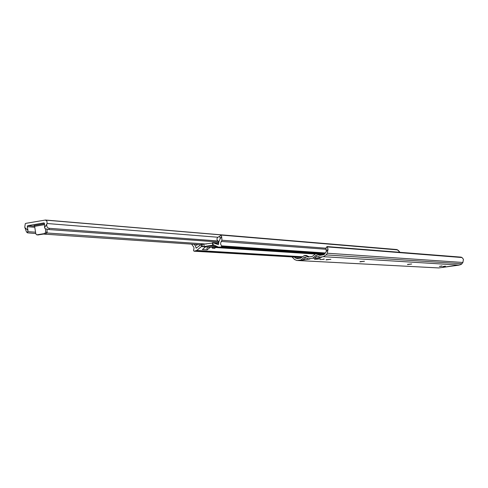 <?xml version="1.0" encoding="UTF-8"?>
<svg xmlns="http://www.w3.org/2000/svg" width="488" height="488" viewBox="0 0 488 488"><rect width="100%" height="100%" fill="white"/><g stroke="black" fill="none" stroke-linecap="round" stroke-linejoin="round"><path stroke-width="0.73" d="M326.118 259.927L330.864 259.305L326.094 259.701M359.973 261.849L364.469 261.257L359.949 261.647M407.541 264.539L411.683 264.002L407.523 264.386M320 257.164L321.659 257.261L314.412 258.323L312.741 258.225L315.901 255.419L320 257.164L323.312 256.676L326.124 254.913L327.326 253.223L328.034 249.124L326.295 251.564L325.984 248.026L327.021 246.568L328.034 249.124M320.89 255.194L317.603 253.888M326.295 251.564L324.788 253.809L323.105 254.864L319.829 255.346L315.596 253.791L312.265 256.462L308.215 257.06L304.396 255.45L300.693 258.17L297.466 258.646L295.63 258.115L294.38 257.066M308.16 258.902L309.843 258.994L302.645 260.049L300.944 259.958L304.475 257.103L308.16 258.902L312.741 258.225M309.374 256.889L306.421 255.541M459.238 265.094L438.736 267.942L460.477 264.722L461.648 264.051L462.899 262.465L463.454 259.311L462.008 257.542L461.056 257.133L327.021 246.568M317.981 259.079L320.341 258.609L316.852 258.847L314.498 259.317L317.981 259.079L317.938 258.707M323.422 259.39L319.975 259.628L323.422 259.39L323.379 259.024M441.994 266.186L439.383 266.393L441.963 265.954M445.416 266.387L442.829 266.588L445.391 266.155M438.736 267.942L296.863 260.47L294.612 259.555L292.019 256.926M300.944 259.958L297.674 260.44M296.972 260.476L438.688 267.942M302.645 260.049L305.921 257.749M317.487 256.041L316.761 256.151L317.078 255.858M314.412 258.323L316.761 256.151M305.299 257.841L305.604 257.585M311.387 253.382L314.583 253.595M193.962 244.293L195.163 245.409L196.219 248.13L201.263 244.445L212.469 243.079M205.064 246.843L214.653 245.36L205.747 246.739L201.501 246.458L196.737 250.46L194.023 251.204L193.443 250.246L193.974 248.965L193.87 247.227L191.625 244.134M217.453 246.635L213.512 247.245L212.28 248.197L214.635 248.349L215.861 247.404L218.307 247.026M214.635 248.349L214.5 247.093M210.548 247.056L216.385 246.147L206.912 247.617L207.156 249.862L210.548 247.056L213.512 247.245M213.506 244.836L212.658 244.762L213.018 244.671L212.792 242.652L212.426 242.676L212.719 244.732M212.792 242.652L218.325 244.695L218.911 241.706L220.228 238.626L219.71 236.503L220.887 234.801L221.656 236.552L221.936 240.236L220.582 243.073L220.735 244.476L221.662 245.879L221.186 247.032L218.478 247.105L213.018 244.671M217.129 242.963L218.661 243.28M399.19 252.211L398.83 251.046L396.866 249.539L220.887 234.801M325.966 248.203L221.936 240.236M326.393 249.295L221.168 241.432M325.386 252.973L221.662 245.879M201.501 246.458L204.136 246.507L213.86 245M205.747 246.739L202.343 249.563L207.156 249.862M217.599 246.702L216.898 246.727M204.136 246.507L203.911 244.421M399.837 252.259L398.324 250.35M218.697 242.731L217.184 242.969M218.819 242.042L48.733 229.525L45.146 228.744L44.56 227.597L44.53 223.754L44.06 222.9L27.676 225.688L27.267 226.7L27.999 230.397L27.511 232.849L35.752 233.545M217.685 237.235L47.11 223.522L46.744 224.254C46.506 226.761 47.434 228.122 49.514 228.329L48.733 229.525M27.029 232.123L26.48 231.916L24.766 227.335L25.266 223.705L25.962 223.333L45.457 220.033L46.952 221.29L47.11 223.522M217.66 240.95L49.514 228.329M206.241 244.049L46.988 232.983M35.545 232.19L27.889 231.66M200.556 244.738L43.615 234.075M45.506 228.848L45.665 232.148L47.135 232.251L46.988 229.232M47.135 232.251L46.159 233.654L38.064 234.905M45.665 232.148L44.682 233.551L36.783 234.844L35.795 233.801L34.636 226.34L34.044 225.499L44.542 223.711M316.511 255.608L315.626 255.553M318.194 254.022L316.523 253.912M304.982 257.261L304.225 257.219M307.117 255.724L305.421 255.62M462.008 257.542L327.058 246.891M462.899 262.465L327.326 253.223M461.941 263.764L326.124 254.913M459.275 265.088L323.312 256.676M299.559 258.335L295.63 258.115M324.239 259.274L324.197 258.945M318.804 258.963L318.762 258.628M201.483 246.464L201.263 244.445M324.062 254.504L318.45 254.138M315.156 253.919L215.861 247.404M323.867 254.62L318.792 254.285M314.937 254.034L215.586 247.532M213.232 247.379L210.267 247.184M301.852 257.219L195.664 250.966M302.407 256.761L196.737 250.46M305.885 257.725L305.464 257.701M301.541 257.475L194.145 251.204M196.719 247.825L195.901 247.776M218.654 243.408L214.854 243.14M397.696 249.886L220.887 235.051M325.154 253.29L221.704 246.275M324.697 253.931L221.186 247.032M324.447 254.205L219.643 247.27M205.466 246.873L201.215 246.593M221.656 236.552L220.228 238.626M202.374 246.391L202.148 244.299M399.147 251.979L399.806 252.028M197.933 244.561L196.145 245.299M219.204 236.534L219.075 236.54C216.282 238.174 216.245 239.876 218.953 241.645M34.611 226.212L27.676 225.688M220.832 234.881L45.89 220.161M34.776 227.262L27.267 226.7M25.254 227.914L27.999 230.397M44.56 227.597L46.744 224.254M37.015 234.838L38.497 234.935M44.682 233.551L46.159 233.654M44.341 224.687L34.636 226.34M317.651 253.888L315.98 253.778M306.464 255.541L304.774 255.438M305.903 257.737L305.451 257.713M301.529 257.481L194.023 251.204M217.282 242.975L213.085 242.67M324.404 254.242L219.228 247.288M217.77 246.782L216.995 246.733M212.658 244.762L212.426 242.676M220.881 234.807L45.457 220.033M27.511 232.849L26.48 231.916M36.783 234.844L38.265 234.941"/></g></svg>
